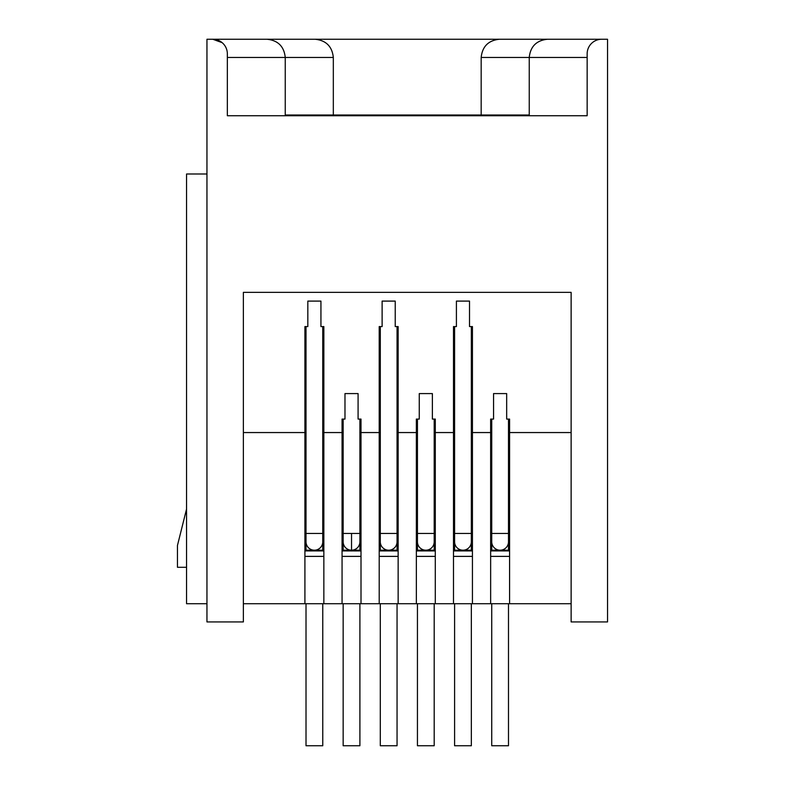 <?xml version="1.0" encoding="UTF-8"?>
<svg xmlns="http://www.w3.org/2000/svg" width="785" height="785" viewBox="0 0 785 785"><rect width="100%" height="100%" fill="white"/><g stroke="black" fill="none" stroke-linecap="round" stroke-linejoin="round"><path stroke-width="1.18" d="M206.955 173.995L186.555 173.995L186.555 603.724L206.955 603.724M243.37 432.555L304.914 432.555L304.914 603.724L323.852 603.724L323.852 326.58L320.937 326.58L320.937 301.097L307.828 301.097L307.828 326.58L304.914 326.58L304.914 432.555M472.433 432.555L472.433 603.724L490.645 603.724L490.645 432.555L472.433 432.555L472.433 326.58L469.518 326.58L469.518 301.097L456.409 301.097L456.409 326.58L453.495 326.58L453.495 432.555L435.292 432.555L435.292 603.724L453.495 603.724L453.495 432.555M490.645 432.555L490.645 419.082L493.559 419.082L493.559 393.589L506.668 393.589L506.668 419.082L509.583 419.082L509.583 432.555L571.127 432.555M323.852 432.555L342.064 432.555L342.064 419.082L344.978 419.082L344.978 393.589L358.088 393.589L358.088 419.082L361.002 419.082L361.002 432.555L379.204 432.555L379.204 326.58L382.118 326.58L382.118 301.097L395.228 301.097L395.228 326.58L398.142 326.58L398.142 432.555L416.354 432.555L416.354 419.082L419.268 419.082L419.268 393.589L432.378 393.589L432.378 419.082L435.292 419.082L435.292 432.555M222.155 42.665L212.784 39.25L267.037 39.25C278.027 40.408 284.091 46.482 285.249 57.462L227.346 57.462L227.346 115.729L227.346 53.822A14.572 14.572 0 0 0 212.784 39.25L206.955 39.25L206.955 621.926L243.37 621.926L243.37 292.354L571.127 292.354L571.127 621.926L607.541 621.926L607.541 39.25L267.037 39.25C278.027 40.408 284.091 46.482 285.249 57.462L285.249 115.729M285.249 57.462L333.321 57.462C332.163 46.482 326.089 40.408 315.109 39.25C326.089 40.408 332.163 46.482 333.321 57.462L333.321 115.002L285.249 115.002M529.247 115.729L529.247 57.462C530.405 46.482 536.479 40.408 547.459 39.25C536.479 40.408 530.405 46.482 529.247 57.462L481.176 57.462C482.333 46.482 488.407 40.408 499.388 39.25C488.407 40.408 482.333 46.482 481.176 57.462L481.176 115.002L333.321 115.002M529.247 115.002L481.176 115.002M359.903 545.457L361.002 545.457M379.204 545.457L380.303 545.457M397.053 545.457L398.142 545.457M416.354 545.457L417.443 545.457M434.193 545.457L435.292 545.457M453.495 545.457L454.593 545.457M186.555 509.033L177.459 545.457L177.459 567.3L186.555 567.3M227.346 115.729L587.151 115.729L587.151 57.462L529.247 57.462M601.722 39.25A14.572 14.572 0 0 0 587.151 53.822L587.151 115.729M508.494 603.724L508.494 745.75L491.734 745.75L491.734 603.724M508.494 533.437L491.734 533.437L491.734 541.807A8.38 8.38 0 0 0 500.114 550.187A8.38 8.38 0 0 0 508.494 541.807L508.494 419.082M491.734 533.437L491.734 419.082M471.343 603.724L471.343 745.75L454.593 745.75L454.593 603.724M454.593 326.58L454.593 541.807A8.38 8.38 0 0 0 462.964 550.187A8.38 8.38 0 0 0 471.343 541.807L471.343 326.58M434.193 419.082L434.193 533.437L417.443 533.437L417.443 419.082M425.823 550.187A8.38 8.38 0 0 0 434.193 541.807L434.193 550.187L425.823 550.187A8.38 8.38 0 0 1 417.443 541.807L417.443 550.187L425.823 550.187M434.193 603.724L434.193 745.75L417.443 745.75L417.443 603.724M397.053 603.724L397.053 745.75L380.303 745.75L380.303 603.724M380.303 326.58L380.303 541.807A8.38 8.38 0 0 0 388.673 550.187A8.38 8.38 0 0 0 397.053 541.807L397.053 326.58M359.903 603.724L359.903 745.75L343.153 745.75L343.153 603.724M343.153 419.082L343.153 541.807A8.38 8.38 0 0 0 351.533 550.187A8.38 8.38 0 0 0 359.903 541.807L359.903 419.082M322.763 603.724L322.763 745.75L306.013 745.75L306.013 603.724M306.013 326.58L306.013 541.807A8.38 8.38 0 0 0 314.383 550.187A8.38 8.38 0 0 0 322.763 541.807L322.763 326.58M361.002 432.555L361.002 603.724L379.204 603.724L379.204 432.555M398.142 432.555L398.142 603.724L416.354 603.724L416.354 432.555M323.852 603.724L342.064 603.724L342.064 432.555M379.204 532.711L380.303 532.711M397.053 532.711L398.142 532.711M342.064 532.711L343.153 532.711M359.903 532.711L361.002 532.711M453.495 532.711L454.593 532.711M471.343 532.711L472.433 532.711M416.354 532.711L417.443 532.711M434.193 532.711L435.292 532.711M304.914 532.711L306.013 532.711M322.763 532.711L323.852 532.711M571.127 603.724L509.583 603.724L509.583 432.555M509.583 532.711L508.494 532.711M491.734 532.711L490.645 532.711M243.37 603.724L304.914 603.724M304.914 550.913L323.852 550.913M379.204 603.724L398.142 603.724M379.204 550.913L398.142 550.913M453.495 603.724L472.433 603.724M453.495 550.913L472.433 550.913M509.583 550.913L490.645 550.913M490.645 603.724L509.583 603.724M342.064 603.724L361.002 603.724M342.064 550.913L361.002 550.913M416.354 603.724L435.292 603.724M416.354 550.913L435.292 550.913M491.734 550.913L491.734 550.187L508.494 550.187L508.494 541.807M454.593 550.913L454.593 550.187L471.343 550.187L471.343 541.807M454.593 533.437L471.343 533.437M380.303 550.913L380.303 550.187L397.053 550.187L397.053 541.807M380.303 533.437L397.053 533.437M343.153 533.437L351.533 533.437L351.533 550.187L359.903 550.187L359.903 541.807M359.903 533.437L351.533 533.437M343.153 550.913L343.153 550.187L351.533 550.187M306.013 550.913L306.013 550.187L322.763 550.187L322.763 541.807M306.013 533.437L322.763 533.437M304.914 556.379L323.852 556.379M379.204 556.379L398.142 556.379M453.495 556.379L472.433 556.379M509.583 556.379L490.645 556.379M342.064 556.379L361.002 556.379M416.354 556.379L435.292 556.379M490.645 527.245L491.734 527.245M508.494 527.245L509.583 527.245M304.914 527.245L306.013 527.245M322.763 527.245L323.852 527.245M379.204 527.245L380.303 527.245M397.053 527.245L398.142 527.245M416.354 527.245L417.443 527.245M434.193 527.245L435.292 527.245M453.495 527.245L454.593 527.245M471.343 527.245L472.433 527.245M342.064 527.245L343.153 527.245M359.903 527.245L361.002 527.245M508.494 550.913L508.494 550.187M491.734 550.187L491.734 541.807M471.343 550.913L471.343 550.187M454.593 550.187L454.593 541.807M434.193 550.913L434.193 550.187M434.193 533.437L434.193 541.807M417.443 533.437L417.443 541.807M417.443 550.913L417.443 550.187M397.053 550.913L397.053 550.187M380.303 550.187L380.303 541.807M359.903 550.913L359.903 550.187M343.153 550.187L343.153 541.807M322.763 550.913L322.763 550.187M306.013 550.187L306.013 541.807"/></g></svg>
